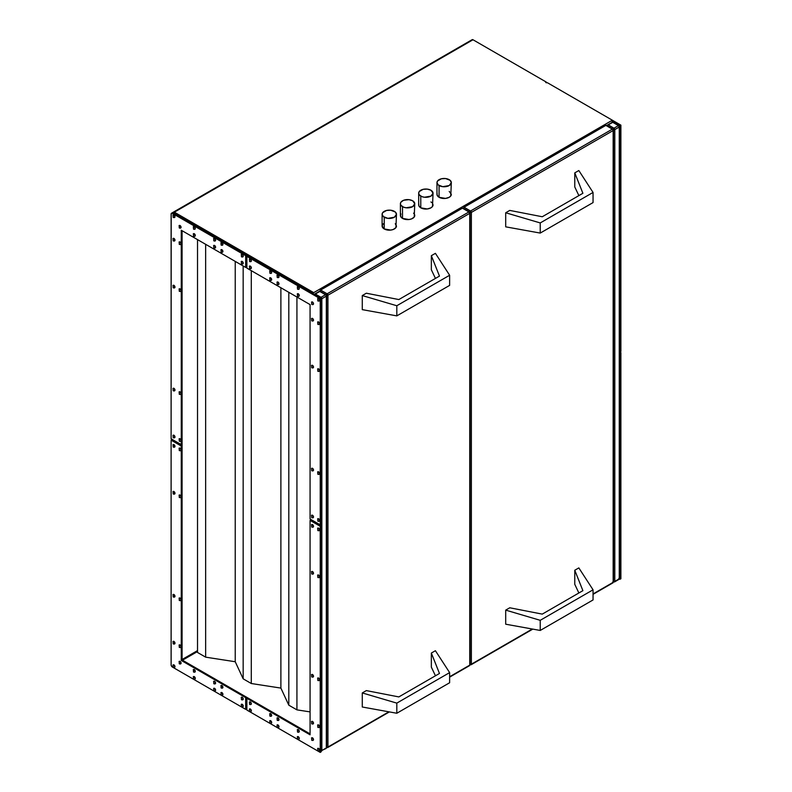 <?xml version="1.0" encoding="UTF-8"?>
<svg xmlns="http://www.w3.org/2000/svg" width="792" height="792" viewBox="0 0 792 792"><rect width="100%" height="100%" fill="white"/><g stroke="black" fill="none" stroke-linecap="round" stroke-linejoin="round"><path stroke-width="1.19" d="M383.328 223.71L382.11 226.017L384.219 228.947L384.219 217.216A7.178 4.148 180 0 1 382.11 214.285A7.178 4.148 180 0 1 386.546 210.454A7.178 4.148 180 0 1 394.376 211.355A7.178 4.148 180 0 1 396.475 214.285A7.178 4.148 180 0 1 392.04 218.117A7.178 4.148 180 0 1 384.219 217.216L384.219 228.947A7.178 4.148 0 0 0 392.04 229.848A7.178 4.148 0 0 0 396.475 226.017L395.267 223.71M400.94 213.87L400.534 216.265L402.504 218.394L402.504 206.662A7.178 4.148 180 0 1 400.396 203.732A7.178 4.148 180 0 1 404.831 199.901A7.178 4.148 180 0 1 412.662 200.792A7.178 4.148 180 0 1 414.76 203.732A7.178 4.148 180 0 1 410.325 207.563A7.178 4.148 180 0 1 402.504 206.662L402.504 218.394A7.178 4.148 0 0 0 410.325 219.285A7.178 4.148 0 0 0 414.76 215.454L414.622 214.652M418.82 204.089L418.82 205.712L420.78 207.831L420.78 196.109A7.178 4.148 180 0 1 418.681 193.169A7.178 4.148 180 0 1 423.116 189.338A7.178 4.148 180 0 1 430.937 190.238A7.178 4.148 180 0 1 433.046 193.169A7.178 4.148 180 0 1 428.611 197A7.178 4.148 180 0 1 420.78 196.109L420.78 207.831A7.178 4.148 0 0 0 428.611 208.732A7.178 4.148 0 0 0 433.046 204.9L432.501 203.316M437.105 193.535L437.105 195.159L439.065 197.277L439.065 185.546A7.178 4.148 180 0 1 436.966 182.615A7.178 4.148 180 0 1 441.401 178.784A7.178 4.148 180 0 1 449.222 179.685A7.178 4.148 180 0 1 451.331 182.615A7.178 4.148 180 0 1 446.896 186.447A7.178 4.148 180 0 1 439.065 185.546L439.065 197.277A7.178 4.148 0 0 0 446.896 198.178A7.178 4.148 0 0 0 451.331 194.347L449.222 191.416M173.755 217.453A1.435 0.832 -120 0 0 174.567 217.453A1.435 0.832 -120 0 0 174.666 216.285A1.435 0.832 -120 0 0 173.755 215.107A0.861 0.495 120 0 0 173.151 216.157L173.151 217.097A0.861 0.495 120 0 0 173.329 217.493A0.861 0.495 -60 0 1 173.151 217.097L173.151 216.157A0.861 0.495 -60 0 1 173.755 215.107A1.435 0.832 60 0 1 174.695 216.374A1.435 0.832 60 0 1 174.478 217.523A1.435 0.832 60 0 1 173.755 217.453M179.853 228.007A1.435 0.832 -120 0 0 180.655 228.007A1.435 0.832 -120 0 0 180.764 226.839A1.435 0.832 -120 0 0 179.853 225.661A0.861 0.495 120 0 0 179.24 226.72L179.24 227.65A0.861 0.495 120 0 0 179.418 228.046A0.861 0.495 -60 0 1 179.24 227.65L179.24 226.72A0.861 0.495 -60 0 1 179.853 225.661A1.435 0.832 60 0 1 180.794 226.928A1.435 0.832 60 0 1 180.566 228.076A1.435 0.832 60 0 1 179.853 228.007M179.853 244.431A1.435 0.832 -120 0 0 180.655 244.431A1.435 0.832 -120 0 0 180.764 243.263A1.435 0.832 -120 0 0 179.853 242.085A0.861 0.495 120 0 0 179.24 243.134L179.24 244.075A0.861 0.495 120 0 0 179.418 244.471A0.861 0.495 -60 0 1 179.24 244.075L179.24 243.134A0.861 0.495 -60 0 1 179.853 242.085A1.435 0.832 60 0 1 180.794 243.352A1.435 0.832 60 0 1 180.566 244.5A1.435 0.832 60 0 1 179.853 244.431M173.755 240.907A1.435 0.832 -120 0 0 174.567 240.916A1.435 0.832 -120 0 0 174.666 239.738A1.435 0.832 -120 0 0 173.755 238.56A0.861 0.495 120 0 0 173.151 239.62L173.151 240.56A0.861 0.495 120 0 0 173.329 240.956A0.861 0.495 -60 0 1 173.151 240.56L173.151 239.62A0.861 0.495 -60 0 1 173.755 238.56A1.435 0.832 60 0 1 174.695 239.827A1.435 0.832 60 0 1 174.478 240.976A1.435 0.832 60 0 1 173.755 240.907M194.07 236.214A1.435 0.832 -120 0 0 194.881 236.224A1.435 0.832 -120 0 0 194.98 235.046A1.435 0.832 -120 0 0 194.07 233.868A0.861 0.495 120 0 0 193.466 234.927L193.466 235.868A0.861 0.495 120 0 0 193.644 236.263A0.861 0.495 -60 0 1 193.466 235.868L193.466 234.927A0.861 0.495 -60 0 1 194.07 233.868A1.435 0.832 60 0 1 195.01 235.135A1.435 0.832 60 0 1 194.792 236.283A1.435 0.832 60 0 1 194.07 236.214M194.07 229.175A1.435 0.832 -120 0 0 194.881 229.185A1.435 0.832 -120 0 0 194.98 228.007A1.435 0.832 -120 0 0 194.07 226.839A0.861 0.495 120 0 0 193.466 227.888L193.466 228.829A0.861 0.495 120 0 0 193.644 229.225A0.861 0.495 -60 0 1 193.466 228.829L193.466 227.888A0.861 0.495 -60 0 1 194.07 226.839A1.435 0.832 60 0 1 195.01 228.096A1.435 0.832 60 0 1 194.792 229.254A1.435 0.832 60 0 1 194.07 229.175M214.385 247.945A1.435 0.832 -120 0 0 215.196 247.945A1.435 0.832 -120 0 0 215.295 246.777A1.435 0.832 -120 0 0 214.385 245.599A0.861 0.495 120 0 0 213.781 246.659L213.781 247.589A0.861 0.495 120 0 0 213.959 247.985A0.861 0.495 -60 0 1 213.781 247.589L213.781 246.659A0.861 0.495 -60 0 1 214.385 245.599A1.435 0.832 60 0 1 215.325 246.866A1.435 0.832 60 0 1 215.107 248.015A1.435 0.832 60 0 1 214.385 247.945M214.385 240.907A1.435 0.832 -120 0 0 215.196 240.916A1.435 0.832 -120 0 0 215.295 239.738A1.435 0.832 -120 0 0 214.385 238.56A0.861 0.495 120 0 0 213.781 239.62L213.781 240.56A0.861 0.495 120 0 0 213.959 240.946A0.861 0.495 -60 0 1 213.781 240.56L213.781 239.62A0.861 0.495 -60 0 1 214.385 238.56A1.435 0.832 60 0 1 215.325 239.827A1.435 0.832 60 0 1 215.107 240.976A1.435 0.832 60 0 1 214.385 240.907M221.701 245.134A1.435 0.832 -120 0 0 222.512 245.134A1.435 0.832 -120 0 0 222.611 243.966A1.435 0.832 -120 0 0 221.701 242.788A0.861 0.495 120 0 0 221.087 243.837L221.087 244.778A0.861 0.495 120 0 0 221.265 245.173A0.861 0.495 -60 0 1 221.087 244.778L221.087 243.837A0.861 0.495 -60 0 1 221.701 242.788A1.435 0.832 60 0 1 222.641 244.055A1.435 0.832 60 0 1 222.413 245.203A1.435 0.832 60 0 1 221.701 245.134M221.701 252.163A1.435 0.832 -120 0 0 222.512 252.173A1.435 0.832 -120 0 0 222.611 250.995A1.435 0.832 -120 0 0 221.701 249.826A0.861 0.495 120 0 0 221.087 250.876L221.087 251.816A0.861 0.495 120 0 0 221.265 252.212A0.861 0.495 -60 0 1 221.087 251.816L221.087 250.876A0.861 0.495 -60 0 1 221.701 249.826A1.435 0.832 60 0 1 222.641 251.084A1.435 0.832 60 0 1 222.413 252.242A1.435 0.832 60 0 1 221.701 252.163M179.853 291.347A1.435 0.832 -120 0 0 180.655 291.347A1.435 0.832 -120 0 0 180.764 290.179A1.435 0.832 -120 0 0 179.853 289.001A0.861 0.495 120 0 0 179.24 290.05L179.24 290.991A0.861 0.495 120 0 0 179.418 291.387A0.861 0.495 -60 0 1 179.24 290.991L179.24 290.05A0.861 0.495 -60 0 1 179.853 289.001A1.435 0.832 60 0 1 180.794 290.258A1.435 0.832 60 0 1 180.566 291.416A1.435 0.832 60 0 1 179.853 291.347M173.755 287.823A1.435 0.832 -120 0 0 174.567 287.833A1.435 0.832 -120 0 0 174.666 286.654A1.435 0.832 -120 0 0 173.755 285.476A0.861 0.495 120 0 0 173.151 286.536L173.151 287.476A0.861 0.495 120 0 0 173.329 287.862A0.861 0.495 -60 0 1 173.151 287.476L173.151 286.536A0.861 0.495 -60 0 1 173.755 285.476A1.435 0.832 60 0 1 174.695 286.744A1.435 0.832 60 0 1 174.478 287.892A1.435 0.832 60 0 1 173.755 287.823M173.755 390.803A1.435 0.832 -120 0 0 174.567 390.803A1.435 0.832 -120 0 0 174.666 389.634A1.435 0.832 -120 0 0 173.755 388.456A0.861 0.495 120 0 0 173.151 389.515L173.151 390.446A0.861 0.495 120 0 0 173.329 390.842A0.861 0.495 -60 0 1 173.151 390.446L173.151 389.515A0.861 0.495 -60 0 1 173.755 388.456A1.435 0.832 60 0 1 174.695 389.723A1.435 0.832 60 0 1 174.478 390.872A1.435 0.832 60 0 1 173.755 390.803M179.853 394.317A1.435 0.832 -120 0 0 180.655 394.327A1.435 0.832 -120 0 0 180.764 393.149A1.435 0.832 -120 0 0 179.853 391.971A0.861 0.495 120 0 0 179.24 393.03L179.24 393.97A0.861 0.495 120 0 0 179.418 394.367A0.861 0.495 -60 0 1 179.24 393.97L179.24 393.03A0.861 0.495 -60 0 1 179.853 391.971A1.435 0.832 60 0 1 180.794 393.238A1.435 0.832 60 0 1 180.566 394.396A1.435 0.832 60 0 1 179.853 394.317M179.853 441.233A1.435 0.832 -120 0 0 180.655 441.243A1.435 0.832 -120 0 0 180.764 440.065A1.435 0.832 -120 0 0 179.853 438.887A0.861 0.495 120 0 0 179.24 439.946L179.24 440.887A0.861 0.495 120 0 0 179.418 441.283A0.861 0.495 -60 0 1 179.24 440.887L179.24 439.946A0.861 0.495 -60 0 1 179.853 438.887A1.435 0.832 60 0 1 180.794 440.154A1.435 0.832 60 0 1 180.566 441.312A1.435 0.832 60 0 1 179.853 441.233M173.755 437.719A1.435 0.832 -120 0 0 174.567 437.719A1.435 0.832 -120 0 0 174.666 436.55A1.435 0.832 -120 0 0 173.755 435.372A0.861 0.495 120 0 0 173.151 436.432L173.151 437.362A0.861 0.495 120 0 0 173.329 437.758A0.861 0.495 -60 0 1 173.151 437.362L173.151 436.432A0.861 0.495 -60 0 1 173.755 435.372A1.435 0.832 60 0 1 174.695 436.639A1.435 0.832 60 0 1 174.478 437.788A1.435 0.832 60 0 1 173.755 437.719M242.015 256.856A1.435 0.832 -120 0 0 242.817 256.865A1.435 0.832 -120 0 0 242.926 255.687A1.435 0.832 -120 0 0 242.015 254.509A0.861 0.495 120 0 0 241.402 255.568L241.402 256.509A0.861 0.495 120 0 0 241.58 256.905A0.861 0.495 -60 0 1 241.402 256.509L241.402 255.568A0.861 0.495 -60 0 1 242.015 254.509A1.435 0.832 60 0 1 242.956 255.776A1.435 0.832 60 0 1 242.728 256.935A1.435 0.832 60 0 1 242.015 256.856M242.015 263.894A1.435 0.832 -120 0 0 242.817 263.904A1.435 0.832 -120 0 0 242.926 262.726A1.435 0.832 -120 0 0 242.015 261.548A0.861 0.495 120 0 0 241.402 262.607L241.402 263.548A0.861 0.495 120 0 0 241.58 263.944A0.861 0.495 -60 0 1 241.402 263.548L241.402 262.607A0.861 0.495 -60 0 1 242.015 261.548A1.435 0.832 60 0 1 242.956 262.815A1.435 0.832 60 0 1 242.728 263.964A1.435 0.832 60 0 1 242.015 263.894M173.755 667.369A1.435 0.832 -120 0 0 174.567 667.369A1.435 0.832 -120 0 0 174.666 666.201A1.435 0.832 -120 0 0 173.755 665.023A0.861 0.495 120 0 0 173.151 666.082L173.151 667.013A0.861 0.495 120 0 0 173.329 667.409A0.861 0.495 -60 0 1 173.151 667.013L173.151 666.082A0.861 0.495 -60 0 1 173.755 665.023A1.435 0.832 60 0 1 174.695 666.29A1.435 0.832 60 0 1 174.478 667.438A1.435 0.832 60 0 1 173.755 667.369M179.853 663.844A1.435 0.832 -120 0 0 180.655 663.854A1.435 0.832 -120 0 0 180.764 662.676A1.435 0.832 -120 0 0 179.853 661.498A0.861 0.495 120 0 0 179.24 662.558L179.24 663.498A0.861 0.495 120 0 0 179.418 663.894A0.861 0.495 -60 0 1 179.24 663.498L179.24 662.558A0.861 0.495 -60 0 1 179.853 661.498A1.435 0.832 60 0 1 180.794 662.765A1.435 0.832 60 0 1 180.566 663.924A1.435 0.832 60 0 1 179.853 663.844M179.853 647.43A1.435 0.832 -120 0 0 180.655 647.43A1.435 0.832 -120 0 0 180.764 646.262A1.435 0.832 -120 0 0 179.853 645.084A0.861 0.495 120 0 0 179.24 646.133L179.24 647.074A0.861 0.495 120 0 0 179.418 647.47A0.861 0.495 -60 0 1 179.24 647.074L179.24 646.133A0.861 0.495 -60 0 1 179.853 645.084A1.435 0.832 60 0 1 180.794 646.351A1.435 0.832 60 0 1 180.566 647.5A1.435 0.832 60 0 1 179.853 647.43M173.755 643.906A1.435 0.832 -120 0 0 174.567 643.916A1.435 0.832 -120 0 0 174.666 642.738A1.435 0.832 -120 0 0 173.755 641.56A0.861 0.495 120 0 0 173.151 642.619L173.151 643.559A0.861 0.495 120 0 0 173.329 643.955A0.861 0.495 -60 0 1 173.151 643.559L173.151 642.619A0.861 0.495 -60 0 1 173.755 641.56A1.435 0.832 60 0 1 174.695 642.827A1.435 0.832 60 0 1 174.478 643.985A1.435 0.832 60 0 1 173.755 643.906M194.07 672.062A1.435 0.832 -120 0 0 194.881 672.062A1.435 0.832 -120 0 0 194.98 670.893A1.435 0.832 -120 0 0 194.07 669.715A0.861 0.495 120 0 0 193.466 670.765L193.466 671.705A0.861 0.495 120 0 0 193.644 672.101A0.861 0.495 -60 0 1 193.466 671.705L193.466 670.765A0.861 0.495 -60 0 1 194.07 669.715A1.435 0.832 60 0 1 195.01 670.982A1.435 0.832 60 0 1 194.792 672.131A1.435 0.832 60 0 1 194.07 672.062M194.07 679.1A1.435 0.832 -120 0 0 194.881 679.1A1.435 0.832 -120 0 0 194.98 677.932A1.435 0.832 -120 0 0 194.07 676.754A0.861 0.495 120 0 0 193.466 677.803L193.466 678.744A0.861 0.495 120 0 0 193.644 679.14A0.861 0.495 -60 0 1 193.466 678.744L193.466 677.803A0.861 0.495 -60 0 1 194.07 676.754A1.435 0.832 60 0 1 195.01 678.011A1.435 0.832 60 0 1 194.792 679.17A1.435 0.832 60 0 1 194.07 679.1M214.385 683.783A1.435 0.832 -120 0 0 215.196 683.793A1.435 0.832 -120 0 0 215.295 682.615A1.435 0.832 -120 0 0 214.385 681.437A0.861 0.495 120 0 0 213.781 682.496L213.781 683.437A0.861 0.495 120 0 0 213.959 683.833A0.861 0.495 -60 0 1 213.781 683.437L213.781 682.496A0.861 0.495 -60 0 1 214.385 681.437A1.435 0.832 60 0 1 215.325 682.704A1.435 0.832 60 0 1 215.107 683.862A1.435 0.832 60 0 1 214.385 683.783M214.385 690.822A1.435 0.832 -120 0 0 215.196 690.832A1.435 0.832 -120 0 0 215.295 689.654A1.435 0.832 -120 0 0 214.385 688.476A0.861 0.495 120 0 0 213.781 689.535L213.781 690.476A0.861 0.495 120 0 0 213.959 690.871A0.861 0.495 -60 0 1 213.781 690.476L213.781 689.535A0.861 0.495 -60 0 1 214.385 688.476A1.435 0.832 60 0 1 215.325 689.743A1.435 0.832 60 0 1 215.107 690.891A1.435 0.832 60 0 1 214.385 690.822M221.701 695.049A1.435 0.832 -120 0 0 222.512 695.049A1.435 0.832 -120 0 0 222.611 693.881A1.435 0.832 -120 0 0 221.701 692.703A0.861 0.495 120 0 0 221.087 693.752L221.087 694.693A0.861 0.495 120 0 0 221.265 695.089A0.861 0.495 -60 0 1 221.087 694.693L221.087 693.752A0.861 0.495 -60 0 1 221.701 692.703A1.435 0.832 60 0 1 222.641 693.97A1.435 0.832 60 0 1 222.413 695.119A1.435 0.832 60 0 1 221.701 695.049M221.701 688.01A1.435 0.832 -120 0 0 222.512 688.01A1.435 0.832 -120 0 0 222.611 686.842A1.435 0.832 -120 0 0 221.701 685.664A0.861 0.495 120 0 0 221.087 686.723L221.087 687.654A0.861 0.495 120 0 0 221.265 688.05A0.861 0.495 -60 0 1 221.087 687.654L221.087 686.723A0.861 0.495 -60 0 1 221.701 685.664A1.435 0.832 60 0 1 222.641 686.931A1.435 0.832 60 0 1 222.413 688.08A1.435 0.832 60 0 1 221.701 688.01M179.853 600.514A1.435 0.832 -120 0 0 180.655 600.514A1.435 0.832 -120 0 0 180.764 599.346A1.435 0.832 -120 0 0 179.853 598.168A0.861 0.495 120 0 0 179.24 599.227L179.24 600.158A0.861 0.495 120 0 0 179.418 600.554A0.861 0.495 -60 0 1 179.24 600.158L179.24 599.227A0.861 0.495 -60 0 1 179.853 598.168A1.435 0.832 60 0 1 180.794 599.435A1.435 0.832 60 0 1 180.566 600.583A1.435 0.832 60 0 1 179.853 600.514M173.755 596.99A1.435 0.832 -120 0 0 174.567 597A1.435 0.832 -120 0 0 174.666 595.822A1.435 0.832 -120 0 0 173.755 594.653A0.861 0.495 120 0 0 173.151 595.703L173.151 596.643A0.861 0.495 120 0 0 173.329 597.039A0.861 0.495 -60 0 1 173.151 596.643L173.151 595.703A0.861 0.495 -60 0 1 173.755 594.653A1.435 0.832 60 0 1 174.695 595.911A1.435 0.832 60 0 1 174.478 597.069A1.435 0.832 60 0 1 173.755 596.99M173.755 494.02A1.435 0.832 -120 0 0 174.567 494.02A1.435 0.832 -120 0 0 174.666 492.852A1.435 0.832 -120 0 0 173.755 491.674A0.861 0.495 120 0 0 173.151 492.723L173.151 493.663A0.861 0.495 120 0 0 173.329 494.06A0.861 0.495 -60 0 1 173.151 493.663L173.151 492.723A0.861 0.495 -60 0 1 173.755 491.674A1.435 0.832 60 0 1 174.695 492.941A1.435 0.832 60 0 1 174.478 494.089A1.435 0.832 60 0 1 173.755 494.02M179.853 497.534A1.435 0.832 -120 0 0 180.655 497.534A1.435 0.832 -120 0 0 180.764 496.366A1.435 0.832 -120 0 0 179.853 495.188A0.861 0.495 120 0 0 179.24 496.247L179.24 497.178A0.861 0.495 120 0 0 179.418 497.574A0.861 0.495 -60 0 1 179.24 497.178L179.24 496.247A0.861 0.495 -60 0 1 179.853 495.188A1.435 0.832 60 0 1 180.794 496.455A1.435 0.832 60 0 1 180.566 497.604A1.435 0.832 60 0 1 179.853 497.534M179.853 450.618A1.435 0.832 -120 0 0 180.655 450.628A1.435 0.832 -120 0 0 180.764 449.45A1.435 0.832 -120 0 0 179.853 448.272A0.861 0.495 120 0 0 179.24 449.331L179.24 450.272A0.861 0.495 120 0 0 179.418 450.658A0.861 0.495 -60 0 1 179.24 450.272L179.24 449.331A0.861 0.495 -60 0 1 179.853 448.272A1.435 0.832 60 0 1 180.794 449.539A1.435 0.832 60 0 1 180.566 450.688A1.435 0.832 60 0 1 179.853 450.618M173.755 447.104A1.435 0.832 -120 0 0 174.567 447.104A1.435 0.832 -120 0 0 174.666 445.936A1.435 0.832 -120 0 0 173.755 444.757A0.861 0.495 120 0 0 173.151 445.807L173.151 446.747A0.861 0.495 120 0 0 173.329 447.143A0.861 0.495 -60 0 1 173.151 446.747L173.151 445.807A0.861 0.495 -60 0 1 173.755 444.757A1.435 0.832 60 0 1 174.695 446.025A1.435 0.832 60 0 1 174.478 447.173A1.435 0.832 60 0 1 173.755 447.104M242.015 706.771A1.435 0.832 -120 0 0 242.817 706.781A1.435 0.832 -120 0 0 242.926 705.603A1.435 0.832 -120 0 0 242.015 704.434A0.861 0.495 120 0 0 241.402 705.484L241.402 706.424A0.861 0.495 120 0 0 241.58 706.82A0.861 0.495 -60 0 1 241.402 706.424L241.402 705.484A0.861 0.495 -60 0 1 242.015 704.434A1.435 0.832 60 0 1 242.956 705.692A1.435 0.832 60 0 1 242.728 706.85A1.435 0.832 60 0 1 242.015 706.771M242.015 699.742A1.435 0.832 -120 0 0 242.817 699.742A1.435 0.832 -120 0 0 242.926 698.574A1.435 0.832 -120 0 0 242.015 697.396A0.861 0.495 120 0 0 241.402 698.445L241.402 699.386A0.861 0.495 120 0 0 241.58 699.782A0.861 0.495 -60 0 1 241.402 699.386L241.402 698.445A0.861 0.495 -60 0 1 242.015 697.396A1.435 0.832 60 0 1 242.956 698.663A1.435 0.832 60 0 1 242.728 699.811A1.435 0.832 60 0 1 242.015 699.742M180.051 448.153L180.992 449.42L180.774 450.569A1.435 0.832 -120 0 0 180.992 449.42A1.435 0.832 -120 0 0 180.051 448.153A1.435 0.832 -120 0 0 179.339 448.084L180.051 448.153M180.665 450.618A1.435 0.832 -120 0 0 180.774 450.569L179.418 450.658L179.131 448.203A1.435 0.832 60 0 1 179.853 448.272A1.435 0.832 -120 0 0 179.041 448.272M180.051 495.069L180.992 496.337L180.774 497.485A1.435 0.832 -120 0 0 180.992 496.337A1.435 0.832 -120 0 0 180.051 495.069A1.435 0.832 -120 0 0 179.339 495L180.051 495.069M180.051 598.049L180.992 599.316L180.774 600.465A1.435 0.832 -120 0 0 180.992 599.316A1.435 0.832 -120 0 0 180.051 598.049A1.435 0.832 -120 0 0 179.339 597.98L180.051 598.049M180.665 600.514A1.435 0.832 -120 0 0 180.774 600.465L179.418 600.554L179.131 598.099A1.435 0.832 60 0 1 179.853 598.168A1.435 0.832 -120 0 0 179.041 598.168M173.963 491.555L174.893 492.822L174.676 493.97A1.435 0.832 -120 0 0 174.893 492.822A1.435 0.832 -120 0 0 173.963 491.555A1.435 0.832 -120 0 0 173.24 491.486L173.963 491.555M173.963 444.639L174.893 445.906L174.676 447.054A1.435 0.832 -120 0 0 174.893 445.906A1.435 0.832 -120 0 0 173.963 444.639A1.435 0.832 -120 0 0 173.24 444.569L173.963 444.639M174.567 447.104A1.435 0.832 -120 0 0 174.676 447.054L173.329 447.143L173.042 444.688A1.435 0.832 60 0 1 173.755 444.757A1.435 0.832 -120 0 0 172.953 444.748M173.963 594.535L174.893 595.802L174.676 596.95A1.435 0.832 -120 0 0 174.893 595.802A1.435 0.832 -120 0 0 173.963 594.535A1.435 0.832 -120 0 0 173.24 594.465L173.963 594.535M242.213 704.316L243.154 705.583L242.936 706.731A1.435 0.832 -120 0 0 243.154 705.583A1.435 0.832 -120 0 0 242.213 704.316A1.435 0.832 -120 0 0 241.501 704.236L242.213 704.316M242.827 706.771A1.435 0.832 -120 0 0 242.936 706.731L241.58 706.82L241.293 704.355A1.435 0.832 60 0 1 242.015 704.434A1.435 0.832 -120 0 0 241.204 704.425M221.899 692.584L222.839 693.851L222.621 695A1.435 0.832 -120 0 0 222.839 693.851A1.435 0.832 -120 0 0 221.899 692.584A1.435 0.832 -120 0 0 221.186 692.515L221.899 692.584M222.512 695.049A1.435 0.832 -120 0 0 222.621 695L221.265 695.089L220.978 692.634A1.435 0.832 60 0 1 221.701 692.703A1.435 0.832 -120 0 0 220.889 692.693M214.592 688.357L215.523 689.624L215.305 690.782A1.435 0.832 -120 0 0 215.523 689.624A1.435 0.832 -120 0 0 214.592 688.357A1.435 0.832 -120 0 0 213.87 688.288L214.592 688.357M215.196 690.822A1.435 0.832 -120 0 0 215.305 690.782L213.959 690.871L213.672 688.406A1.435 0.832 60 0 1 214.385 688.476A1.435 0.832 -120 0 0 213.583 688.476M242.213 697.277L243.154 698.544L242.936 699.692A1.435 0.832 -120 0 0 243.154 698.544A1.435 0.832 -120 0 0 242.213 697.277A1.435 0.832 -120 0 0 241.501 697.207L242.213 697.277M242.827 699.742A1.435 0.832 -120 0 0 242.936 699.692L241.58 699.782L241.293 697.326A1.435 0.832 60 0 1 242.015 697.396A1.435 0.832 -120 0 0 241.204 697.386M221.899 685.545L222.839 686.812L222.621 687.961A1.435 0.832 -120 0 0 222.839 686.812A1.435 0.832 -120 0 0 221.899 685.545A1.435 0.832 -120 0 0 221.186 685.476L221.899 685.545M222.512 688.01A1.435 0.832 -120 0 0 222.621 687.961L221.265 688.05L220.978 685.595A1.435 0.832 60 0 1 221.701 685.664A1.435 0.832 -120 0 0 220.889 685.664M214.592 681.328L215.523 682.595L215.305 683.743A1.435 0.832 -120 0 0 215.523 682.595A1.435 0.832 -120 0 0 214.592 681.328A1.435 0.832 -120 0 0 213.87 681.249L214.592 681.328M215.196 683.783A1.435 0.832 -120 0 0 215.305 683.743L213.959 683.833L213.672 681.367A1.435 0.832 60 0 1 214.385 681.437A1.435 0.832 -120 0 0 213.583 681.437M180.051 661.389L180.992 662.647L180.774 663.805A1.435 0.832 -120 0 0 180.992 662.657A1.435 0.832 -120 0 0 180.051 661.389A1.435 0.832 -120 0 0 179.339 661.31L180.051 661.389M180.665 663.844A1.435 0.832 -120 0 0 180.774 663.805L179.418 663.894L179.131 661.429A1.435 0.832 60 0 1 179.853 661.498A1.435 0.832 -120 0 0 179.041 661.498M180.051 644.965L180.992 646.232L180.774 647.381A1.435 0.832 -120 0 0 180.992 646.232A1.435 0.832 -120 0 0 180.051 644.965A1.435 0.832 -120 0 0 179.339 644.896L180.051 644.965M180.665 647.43A1.435 0.832 -120 0 0 180.774 647.381L179.418 647.47L179.131 645.015A1.435 0.832 60 0 1 179.853 645.084A1.435 0.832 -120 0 0 179.041 645.074M194.278 676.635L195.208 677.903L194.99 679.051A1.435 0.832 -120 0 0 195.208 677.903A1.435 0.832 -120 0 0 194.278 676.635A1.435 0.832 -120 0 0 193.555 676.566L194.278 676.635M194.881 679.1A1.435 0.832 -120 0 0 194.99 679.051L193.644 679.14L193.357 676.675A1.435 0.832 60 0 1 194.07 676.754A1.435 0.832 -120 0 0 193.268 676.744M194.278 669.596L195.208 670.864L194.99 672.012A1.435 0.832 -120 0 0 195.208 670.864A1.435 0.832 -120 0 0 194.278 669.596A1.435 0.832 -120 0 0 193.555 669.527L194.278 669.596M194.881 672.062A1.435 0.832 -120 0 0 194.99 672.012L193.644 672.101L193.357 669.646A1.435 0.832 60 0 1 194.07 669.715A1.435 0.832 -120 0 0 193.268 669.705M173.963 664.904L174.893 666.171L174.676 667.319A1.435 0.832 -120 0 0 174.893 666.171A1.435 0.832 -120 0 0 173.963 664.904A1.435 0.832 -120 0 0 173.24 664.834L173.963 664.904M174.567 667.369A1.435 0.832 -120 0 0 174.676 667.319L173.329 667.409L173.042 664.953A1.435 0.832 60 0 1 173.755 665.023A1.435 0.832 -120 0 0 172.953 665.013M173.963 641.451L174.893 642.708L174.676 643.866A1.435 0.832 -120 0 0 174.893 642.708A1.435 0.832 -120 0 0 173.963 641.451A1.435 0.832 -120 0 0 173.24 641.371L173.963 641.451M174.567 643.906A1.435 0.832 -120 0 0 174.676 643.866L173.329 643.955L173.042 641.49A1.435 0.832 60 0 1 173.755 641.56A1.435 0.832 -120 0 0 172.953 641.56M180.051 438.778L180.992 440.035L180.774 441.193A1.435 0.832 -120 0 0 180.992 440.035A1.435 0.832 -120 0 0 180.051 438.778A1.435 0.832 -120 0 0 179.339 438.699L180.051 438.778M180.051 391.862L180.992 393.119L180.774 394.277A1.435 0.832 -120 0 0 180.992 393.119A1.435 0.832 -120 0 0 180.051 391.862A1.435 0.832 -120 0 0 179.339 391.783L180.051 391.862M180.665 394.317A1.435 0.832 -120 0 0 180.774 394.277L179.418 394.367L179.131 391.901A1.435 0.832 60 0 1 179.853 391.971A1.435 0.832 -120 0 0 179.041 391.971M180.051 288.882L180.992 290.149L180.774 291.298A1.435 0.832 -120 0 0 180.992 290.149A1.435 0.832 -120 0 0 180.051 288.882A1.435 0.832 -120 0 0 179.339 288.813L180.051 288.882M180.665 291.347A1.435 0.832 -120 0 0 180.774 291.298L179.418 291.387L179.131 288.922A1.435 0.832 60 0 1 179.853 289.001A1.435 0.832 -120 0 0 179.041 288.991M173.963 388.337L174.893 389.605L174.676 390.753A1.435 0.832 -120 0 0 174.893 389.605A1.435 0.832 -120 0 0 173.963 388.337A1.435 0.832 -120 0 0 173.24 388.268L173.963 388.337M174.567 390.803A1.435 0.832 -120 0 0 174.676 390.753L173.329 390.842L173.042 388.387A1.435 0.832 60 0 1 173.755 388.456A1.435 0.832 -120 0 0 172.953 388.456M173.963 435.253L174.893 436.521L174.676 437.669A1.435 0.832 -120 0 0 174.893 436.521A1.435 0.832 -120 0 0 173.963 435.253A1.435 0.832 -120 0 0 173.24 435.184L173.963 435.253M173.963 285.358L174.893 286.625L174.676 287.773A1.435 0.832 -120 0 0 174.893 286.625A1.435 0.832 -120 0 0 173.963 285.358A1.435 0.832 -120 0 0 173.24 285.288L173.963 285.358M174.567 287.823A1.435 0.832 -120 0 0 174.676 287.773L173.329 287.862L173.042 285.407A1.435 0.832 60 0 1 173.755 285.476A1.435 0.832 -120 0 0 172.953 285.476M242.213 254.4L243.154 255.658L242.936 256.816A1.435 0.832 -120 0 0 243.154 255.658A1.435 0.832 -120 0 0 242.213 254.4A1.435 0.832 -120 0 0 241.501 254.321L242.213 254.4M242.827 256.856A1.435 0.832 -120 0 0 242.936 256.816L241.58 256.905L241.293 254.44A1.435 0.832 60 0 1 242.015 254.509A1.435 0.832 -120 0 0 241.204 254.509M221.899 242.669L222.839 243.936L222.621 245.084A1.435 0.832 -120 0 0 222.839 243.936A1.435 0.832 -120 0 0 221.899 242.669A1.435 0.832 -120 0 0 221.186 242.6L221.899 242.669M222.512 245.134A1.435 0.832 -120 0 0 222.621 245.084L221.265 245.173L220.978 242.718A1.435 0.832 60 0 1 221.701 242.788A1.435 0.832 -120 0 0 220.889 242.778M214.592 238.441L215.523 239.709L215.305 240.857A1.435 0.832 -120 0 0 215.523 239.709A1.435 0.832 -120 0 0 214.592 238.441A1.435 0.832 -120 0 0 213.87 238.372L214.592 238.441M215.196 240.907A1.435 0.832 -120 0 0 215.305 240.857L213.959 240.946L213.672 238.491A1.435 0.832 60 0 1 214.385 238.56A1.435 0.832 -120 0 0 213.583 238.56M242.213 261.429L243.154 262.697L242.936 263.855A1.435 0.832 -120 0 0 243.154 262.697A1.435 0.832 -120 0 0 242.213 261.429A1.435 0.832 -120 0 0 241.501 261.36L242.213 261.429M242.827 263.894A1.435 0.832 -120 0 0 242.936 263.855L241.58 263.944L241.293 261.479A1.435 0.832 60 0 1 242.015 261.548A1.435 0.832 -120 0 0 241.204 261.548M221.899 249.708L222.839 250.975L222.621 252.123A1.435 0.832 -120 0 0 222.839 250.975A1.435 0.832 -120 0 0 221.899 249.708A1.435 0.832 -120 0 0 221.186 249.638L221.899 249.708M222.512 252.163A1.435 0.832 -120 0 0 222.621 252.123L221.265 252.212L220.978 249.747A1.435 0.832 60 0 1 221.701 249.826A1.435 0.832 -120 0 0 220.889 249.817M214.592 245.48L215.523 246.748L215.305 247.896A1.435 0.832 -120 0 0 215.523 246.748A1.435 0.832 -120 0 0 214.592 245.48A1.435 0.832 -120 0 0 213.87 245.411L214.592 245.48M215.196 247.945A1.435 0.832 -120 0 0 215.305 247.896L213.959 247.985L213.672 245.53A1.435 0.832 60 0 1 214.385 245.599A1.435 0.832 -120 0 0 213.583 245.599M180.051 225.542L180.992 226.809L180.774 227.957A1.435 0.832 -120 0 0 180.992 226.809A1.435 0.832 -120 0 0 180.051 225.542A1.435 0.832 -120 0 0 179.339 225.472L180.051 225.542M180.665 228.007A1.435 0.832 -120 0 0 180.774 227.957L179.418 228.046L179.131 225.591A1.435 0.832 60 0 1 179.853 225.661A1.435 0.832 -120 0 0 179.041 225.661M180.051 241.966L180.992 243.233L180.774 244.381A1.435 0.832 -120 0 0 180.992 243.233A1.435 0.832 -120 0 0 180.051 241.966A1.435 0.832 -120 0 0 179.339 241.897L180.051 241.966M180.665 244.431A1.435 0.832 -120 0 0 180.774 244.381L179.418 244.471L179.131 242.005A1.435 0.832 60 0 1 179.853 242.085A1.435 0.832 -120 0 0 179.041 242.075M194.278 226.72L195.208 227.987L194.99 229.135A1.435 0.832 -120 0 0 195.208 227.987A1.435 0.832 -120 0 0 194.278 226.72A1.435 0.832 -120 0 0 193.555 226.641L194.278 226.72M194.881 229.175A1.435 0.832 -120 0 0 194.99 229.135L193.644 229.225L193.357 226.76A1.435 0.832 60 0 1 194.07 226.839A1.435 0.832 -120 0 0 193.268 226.829M194.278 233.749L195.208 235.016L194.99 236.174A1.435 0.832 -120 0 0 195.208 235.016A1.435 0.832 -120 0 0 194.278 233.749A1.435 0.832 -120 0 0 193.555 233.68L194.278 233.749M194.881 236.214A1.435 0.832 -120 0 0 194.99 236.174L193.644 236.263L193.357 233.798A1.435 0.832 60 0 1 194.07 233.868A1.435 0.832 -120 0 0 193.268 233.868M173.963 214.988L174.893 216.256L174.676 217.404A1.435 0.832 -120 0 0 174.893 216.256A1.435 0.832 -120 0 0 173.963 214.988A1.435 0.832 -120 0 0 173.24 214.919L173.963 214.988M174.567 217.453A1.435 0.832 -120 0 0 174.676 217.404L173.329 217.493L173.042 215.038A1.435 0.832 60 0 1 173.755 215.107A1.435 0.832 -120 0 0 172.953 215.097M173.963 238.441L174.893 239.709L174.676 240.867A1.435 0.832 -120 0 0 174.893 239.709A1.435 0.832 -120 0 0 173.963 238.441A1.435 0.832 -120 0 0 173.24 238.372L173.963 238.441M174.567 240.907A1.435 0.832 -120 0 0 174.676 240.867L173.329 240.956L173.042 238.491A1.435 0.832 60 0 1 173.755 238.56A1.435 0.832 -120 0 0 172.953 238.56M318.394 750.875A1.435 0.832 -120 0 0 319.206 750.875A1.435 0.832 -120 0 0 319.305 749.707A1.435 0.832 -120 0 0 318.394 748.529A0.861 0.495 120 0 0 317.79 749.588L317.79 750.519A0.861 0.495 120 0 0 317.968 750.915A0.861 0.495 -60 0 1 317.79 750.519L317.79 749.588A0.861 0.495 -60 0 1 318.394 748.529A1.435 0.832 60 0 1 319.334 749.796A1.435 0.832 60 0 1 319.117 750.945A1.435 0.832 60 0 1 318.394 750.875M312.305 740.322A1.435 0.832 -120 0 0 313.107 740.322A1.435 0.832 -120 0 0 313.216 739.154A1.435 0.832 -120 0 0 312.305 737.976A0.861 0.495 120 0 0 311.692 739.025L311.692 739.966A0.861 0.495 120 0 0 311.87 740.362A0.861 0.495 -60 0 1 311.692 739.966L311.692 739.025A0.861 0.495 -60 0 1 312.305 737.976A1.435 0.832 60 0 1 313.246 739.243A1.435 0.832 60 0 1 313.018 740.391A1.435 0.832 60 0 1 312.305 740.322M312.305 723.898A1.435 0.832 -120 0 0 313.107 723.908A1.435 0.832 -120 0 0 313.216 722.73A1.435 0.832 -120 0 0 312.305 721.552A0.861 0.495 120 0 0 311.692 722.611L311.692 723.551A0.861 0.495 120 0 0 311.87 723.938A0.861 0.495 -60 0 1 311.692 723.551L311.692 722.611A0.861 0.495 -60 0 1 312.305 721.552A1.435 0.832 60 0 1 313.246 722.819A1.435 0.832 60 0 1 313.018 723.967A1.435 0.832 60 0 1 312.305 723.898M318.394 727.422A1.435 0.832 -120 0 0 319.206 727.422A1.435 0.832 -120 0 0 319.305 726.254A1.435 0.832 -120 0 0 318.394 725.076A0.861 0.495 120 0 0 317.79 726.125L317.79 727.066A0.861 0.495 120 0 0 317.968 727.462A0.861 0.495 -60 0 1 317.79 727.066L317.79 726.125A0.861 0.495 -60 0 1 318.394 725.076A1.435 0.832 60 0 1 319.334 726.333A1.435 0.832 60 0 1 319.117 727.492A1.435 0.832 60 0 1 318.394 727.422M298.079 732.105A1.435 0.832 -120 0 0 298.891 732.115A1.435 0.832 -120 0 0 298.99 730.937A1.435 0.832 -120 0 0 298.079 729.759A0.861 0.495 120 0 0 297.475 730.818L297.475 731.759A0.861 0.495 120 0 0 297.653 732.154A0.861 0.495 -60 0 1 297.475 731.759L297.475 730.818A0.861 0.495 -60 0 1 298.079 729.759A1.435 0.832 60 0 1 299.02 731.026A1.435 0.832 60 0 1 298.802 732.184A1.435 0.832 60 0 1 298.079 732.105M298.079 739.144A1.435 0.832 -120 0 0 298.891 739.154A1.435 0.832 -120 0 0 298.99 737.976A1.435 0.832 -120 0 0 298.079 736.798A0.861 0.495 120 0 0 297.475 737.857L297.475 738.797A0.861 0.495 120 0 0 297.653 739.193A0.861 0.495 -60 0 1 297.475 738.797L297.475 737.857A0.861 0.495 -60 0 1 298.079 736.798A1.435 0.832 60 0 1 299.02 738.065A1.435 0.832 60 0 1 298.802 739.213A1.435 0.832 60 0 1 298.079 739.144M277.764 720.383A1.435 0.832 -120 0 0 278.576 720.383A1.435 0.832 -120 0 0 278.675 719.215A1.435 0.832 -120 0 0 277.764 718.037A0.861 0.495 120 0 0 277.16 719.087L277.16 720.027A0.861 0.495 120 0 0 277.339 720.423A0.861 0.495 -60 0 1 277.16 720.027L277.16 719.087A0.861 0.495 -60 0 1 277.764 718.037A1.435 0.832 60 0 1 278.705 719.304A1.435 0.832 60 0 1 278.487 720.453A1.435 0.832 60 0 1 277.764 720.383M277.764 727.422A1.435 0.832 -120 0 0 278.576 727.422A1.435 0.832 -120 0 0 278.675 726.254A1.435 0.832 -120 0 0 277.764 725.076A0.861 0.495 120 0 0 277.16 726.125L277.16 727.066A0.861 0.495 120 0 0 277.339 727.462A0.861 0.495 -60 0 1 277.16 727.066L277.16 726.125A0.861 0.495 -60 0 1 277.764 725.076A1.435 0.832 60 0 1 278.705 726.333A1.435 0.832 60 0 1 278.487 727.492A1.435 0.832 60 0 1 277.764 727.422M270.458 723.195A1.435 0.832 -120 0 0 271.26 723.195A1.435 0.832 -120 0 0 271.369 722.027A1.435 0.832 -120 0 0 270.458 720.849A0.861 0.495 120 0 0 269.844 721.908L269.844 722.848A0.861 0.495 120 0 0 270.022 723.235A0.861 0.495 -60 0 1 269.844 722.848L269.844 721.908A0.861 0.495 -60 0 1 270.458 720.849A1.435 0.832 60 0 1 271.389 722.116A1.435 0.832 60 0 1 271.171 723.264A1.435 0.832 60 0 1 270.458 723.195M270.458 716.156A1.435 0.832 -120 0 0 271.26 716.166A1.435 0.832 -120 0 0 271.369 714.988A1.435 0.832 -120 0 0 270.458 713.81A0.861 0.495 120 0 0 269.844 714.869L269.844 715.81A0.861 0.495 120 0 0 270.022 716.206A0.861 0.495 -60 0 1 269.844 715.81L269.844 714.869A0.861 0.495 -60 0 1 270.458 713.81A1.435 0.832 60 0 1 271.389 715.077A1.435 0.832 60 0 1 271.171 716.225A1.435 0.832 60 0 1 270.458 716.156M312.305 676.982A1.435 0.832 -120 0 0 313.107 676.992A1.435 0.832 -120 0 0 313.216 675.814A1.435 0.832 -120 0 0 312.305 674.636A0.861 0.495 120 0 0 311.692 675.695L311.692 676.635A0.861 0.495 120 0 0 311.87 677.031A0.861 0.495 -60 0 1 311.692 676.635L311.692 675.695A0.861 0.495 -60 0 1 312.305 674.636A1.435 0.832 60 0 1 313.246 675.903A1.435 0.832 60 0 1 313.018 677.051A1.435 0.832 60 0 1 312.305 676.982M318.394 680.506A1.435 0.832 -120 0 0 319.206 680.506A1.435 0.832 -120 0 0 319.305 679.338A1.435 0.832 -120 0 0 318.394 678.16A0.861 0.495 120 0 0 317.79 679.209L317.79 680.15A0.861 0.495 120 0 0 317.968 680.546A0.861 0.495 -60 0 1 317.79 680.15L317.79 679.209A0.861 0.495 -60 0 1 318.394 678.16A1.435 0.832 60 0 1 319.334 679.427A1.435 0.832 60 0 1 319.117 680.576A1.435 0.832 60 0 1 318.394 680.506M318.394 577.526A1.435 0.832 -120 0 0 319.206 577.526A1.435 0.832 -120 0 0 319.305 576.358A1.435 0.832 -120 0 0 318.394 575.18A0.861 0.495 120 0 0 317.79 576.229L317.79 577.17A0.861 0.495 120 0 0 317.968 577.566A0.861 0.495 -60 0 1 317.79 577.17L317.79 576.229A0.861 0.495 -60 0 1 318.394 575.18A1.435 0.832 60 0 1 319.334 576.447A1.435 0.832 60 0 1 319.117 577.596A1.435 0.832 60 0 1 318.394 577.526M312.305 574.002A1.435 0.832 -120 0 0 313.107 574.012A1.435 0.832 -120 0 0 313.216 572.834A1.435 0.832 -120 0 0 312.305 571.656A0.861 0.495 120 0 0 311.692 572.715L311.692 573.656A0.861 0.495 120 0 0 311.87 574.052A0.861 0.495 -60 0 1 311.692 573.656L311.692 572.715A0.861 0.495 -60 0 1 312.305 571.656A1.435 0.832 60 0 1 313.246 572.923A1.435 0.832 60 0 1 313.018 574.071A1.435 0.832 60 0 1 312.305 574.002M312.305 527.086A1.435 0.832 -120 0 0 313.107 527.096A1.435 0.832 -120 0 0 313.216 525.918A1.435 0.832 -120 0 0 312.305 524.74A0.861 0.495 120 0 0 311.692 525.799L311.692 526.739A0.861 0.495 120 0 0 311.87 527.135A0.861 0.495 -60 0 1 311.692 526.739L311.692 525.799A0.861 0.495 -60 0 1 312.305 524.74A1.435 0.832 60 0 1 313.246 526.007A1.435 0.832 60 0 1 313.018 527.165A1.435 0.832 60 0 1 312.305 527.086M318.394 530.61A1.435 0.832 -120 0 0 319.206 530.61A1.435 0.832 -120 0 0 319.305 529.442A1.435 0.832 -120 0 0 318.394 528.264A0.861 0.495 120 0 0 317.79 529.313L317.79 530.254A0.861 0.495 120 0 0 317.968 530.65A0.861 0.495 -60 0 1 317.79 530.254L317.79 529.313A0.861 0.495 -60 0 1 318.394 528.264A1.435 0.832 60 0 1 319.334 529.531A1.435 0.832 60 0 1 319.117 530.68A1.435 0.832 60 0 1 318.394 530.61M250.143 711.463A1.435 0.832 -120 0 0 250.945 711.473A1.435 0.832 -120 0 0 251.054 710.295A1.435 0.832 -120 0 0 250.143 709.117A0.861 0.495 120 0 0 249.53 710.177L249.53 711.117A0.861 0.495 120 0 0 249.708 711.513A0.861 0.495 -60 0 1 249.53 711.117L249.53 710.177A0.861 0.495 -60 0 1 250.143 709.117A1.435 0.832 60 0 1 251.074 710.384A1.435 0.832 60 0 1 250.856 711.543A1.435 0.832 60 0 1 250.143 711.463M250.143 704.434A1.435 0.832 -120 0 0 250.945 704.434A1.435 0.832 -120 0 0 251.054 703.266A1.435 0.832 -120 0 0 250.143 702.088A0.861 0.495 120 0 0 249.53 703.138L249.53 704.078A0.861 0.495 120 0 0 249.708 704.474A0.861 0.495 -60 0 1 249.53 704.078L249.53 703.138A0.861 0.495 -60 0 1 250.143 702.088A1.435 0.832 60 0 1 251.074 703.346A1.435 0.832 60 0 1 250.856 704.504A1.435 0.832 60 0 1 250.143 704.434M312.503 524.631L313.444 525.888L313.226 527.046A1.435 0.832 -120 0 0 313.444 525.888A1.435 0.832 -120 0 0 312.503 524.631A1.435 0.832 -120 0 0 311.791 524.552L312.503 524.631M313.117 527.086A1.435 0.832 -120 0 0 313.226 527.046L311.87 527.135L311.583 524.67A1.435 0.832 60 0 1 312.305 524.74A1.435 0.832 -120 0 0 311.494 524.74M312.503 571.547L313.444 572.804L313.226 573.962A1.435 0.832 -120 0 0 313.444 572.804A1.435 0.832 -120 0 0 312.503 571.547A1.435 0.832 -120 0 0 311.791 571.468L312.503 571.547M312.503 674.517L313.444 675.784L313.226 676.942A1.435 0.832 -120 0 0 313.444 675.784A1.435 0.832 -120 0 0 312.503 674.517A1.435 0.832 -120 0 0 311.791 674.447L312.503 674.517M313.117 676.982A1.435 0.832 -120 0 0 313.226 676.942L311.87 677.031L311.583 674.566A1.435 0.832 60 0 1 312.305 674.636A1.435 0.832 -120 0 0 311.494 674.636M318.602 575.061L319.542 576.328L319.315 577.477A1.435 0.832 -120 0 0 319.542 576.328A1.435 0.832 -120 0 0 318.602 575.061A1.435 0.832 -120 0 0 317.879 574.992L318.602 575.061M318.602 528.145L319.542 529.412L319.315 530.561A1.435 0.832 -120 0 0 319.542 529.412A1.435 0.832 -120 0 0 318.602 528.145A1.435 0.832 -120 0 0 317.879 528.076L318.602 528.145M319.206 530.61A1.435 0.832 -120 0 0 319.315 530.561L317.968 530.65L317.681 528.195A1.435 0.832 60 0 1 318.394 528.264A1.435 0.832 -120 0 0 317.592 528.254M318.602 678.041L319.542 679.308L319.315 680.457A1.435 0.832 -120 0 0 319.542 679.308A1.435 0.832 -120 0 0 318.602 678.041A1.435 0.832 -120 0 0 317.879 677.972L318.602 678.041M319.206 680.506A1.435 0.832 -120 0 0 319.315 680.457L317.968 680.546L317.681 678.081A1.435 0.832 60 0 1 318.394 678.16A1.435 0.832 -120 0 0 317.592 678.15M250.341 709.008L251.282 710.266L251.064 711.424A1.435 0.832 -120 0 0 251.282 710.266A1.435 0.832 -120 0 0 250.341 709.008A1.435 0.832 -120 0 0 249.629 708.929L250.341 709.008M250.955 711.463A1.435 0.832 -120 0 0 251.064 711.424L249.708 711.513L249.421 709.048A1.435 0.832 60 0 1 250.143 709.117A1.435 0.832 -120 0 0 249.332 709.117M270.656 720.73L271.597 721.997L271.379 723.146A1.435 0.832 -120 0 0 271.597 721.997A1.435 0.832 -120 0 0 270.656 720.73A1.435 0.832 -120 0 0 269.943 720.661L270.656 720.73M271.27 723.195A1.435 0.832 -120 0 0 271.379 723.146L270.022 723.235L269.735 720.779A1.435 0.832 60 0 1 270.458 720.849A1.435 0.832 -120 0 0 269.646 720.849M277.972 724.957L278.913 726.224L278.685 727.373A1.435 0.832 -120 0 0 278.913 726.224A1.435 0.832 -120 0 0 277.972 724.957A1.435 0.832 -120 0 0 277.25 724.888L277.972 724.957M278.576 727.422A1.435 0.832 -120 0 0 278.685 727.373L277.339 727.462L277.052 724.997A1.435 0.832 60 0 1 277.764 725.076A1.435 0.832 -120 0 0 276.962 725.066M250.341 701.969L251.282 703.237L251.064 704.385A1.435 0.832 -120 0 0 251.282 703.237A1.435 0.832 -120 0 0 250.341 701.969A1.435 0.832 -120 0 0 249.629 701.9L250.341 701.969M250.955 704.434A1.435 0.832 -120 0 0 251.064 704.385L249.708 704.474L249.421 702.009A1.435 0.832 60 0 1 250.143 702.088A1.435 0.832 -120 0 0 249.332 702.078M270.656 713.691L271.597 714.958L271.379 716.116A1.435 0.832 -120 0 0 271.597 714.958A1.435 0.832 -120 0 0 270.656 713.691A1.435 0.832 -120 0 0 269.943 713.622L270.656 713.691M271.27 716.156A1.435 0.832 -120 0 0 271.379 716.116L270.022 716.206L269.735 713.74A1.435 0.832 60 0 1 270.458 713.81A1.435 0.832 -120 0 0 269.646 713.81M277.972 717.918L278.913 719.186L278.685 720.334A1.435 0.832 -120 0 0 278.913 719.186A1.435 0.832 -120 0 0 277.972 717.918A1.435 0.832 -120 0 0 277.25 717.849L277.972 717.918M278.576 720.383A1.435 0.832 -120 0 0 278.685 720.334L277.339 720.423L277.052 717.968A1.435 0.832 60 0 1 277.764 718.037A1.435 0.832 -120 0 0 276.962 718.027M312.503 737.857L313.444 739.124L313.226 740.273A1.435 0.832 -120 0 0 313.444 739.124A1.435 0.832 -120 0 0 312.503 737.857A1.435 0.832 -120 0 0 311.791 737.788L312.503 737.857M313.117 740.322A1.435 0.832 -120 0 0 313.226 740.273L311.87 740.362L311.583 737.906A1.435 0.832 60 0 1 312.305 737.976A1.435 0.832 -120 0 0 311.494 737.966M312.503 721.433L313.444 722.7L313.226 723.848A1.435 0.832 -120 0 0 313.444 722.7A1.435 0.832 -120 0 0 312.503 721.433A1.435 0.832 -120 0 0 311.791 721.363L312.503 721.433M313.117 723.898A1.435 0.832 -120 0 0 313.226 723.848L311.87 723.938L311.583 721.482A1.435 0.832 60 0 1 312.305 721.552A1.435 0.832 -120 0 0 311.494 721.552M298.287 736.679L299.228 737.946L299 739.104A1.435 0.832 -120 0 0 299.228 737.946A1.435 0.832 -120 0 0 298.287 736.679A1.435 0.832 -120 0 0 297.564 736.609L298.287 736.679M298.891 739.144A1.435 0.832 -120 0 0 299 739.104L297.653 739.193L297.366 736.728A1.435 0.832 60 0 1 298.079 736.798A1.435 0.832 -120 0 0 297.277 736.798M298.287 729.65L299.228 730.917L299 732.065A1.435 0.832 -120 0 0 299.228 730.917A1.435 0.832 -120 0 0 298.287 729.65A1.435 0.832 -120 0 0 297.564 729.571L298.287 729.65M298.891 732.105A1.435 0.832 -120 0 0 299 732.065L297.653 732.154L297.366 729.689A1.435 0.832 60 0 1 298.079 729.759A1.435 0.832 -120 0 0 297.277 729.759M318.602 748.41L319.542 749.678L319.315 750.826A1.435 0.832 -120 0 0 319.542 749.678A1.435 0.832 -120 0 0 318.602 748.41A1.435 0.832 -120 0 0 317.879 748.341L318.602 748.41M319.206 750.875A1.435 0.832 -120 0 0 319.315 750.826L317.968 750.915L317.681 748.46A1.435 0.832 60 0 1 318.394 748.529A1.435 0.832 -120 0 0 317.592 748.529M318.602 724.957L319.542 726.224L319.315 727.373A1.435 0.832 -120 0 0 319.542 726.224A1.435 0.832 -120 0 0 318.602 724.957A1.435 0.832 -120 0 0 317.879 724.888L318.602 724.957M319.206 727.422A1.435 0.832 -120 0 0 319.315 727.373L317.968 727.462L317.681 724.997A1.435 0.832 60 0 1 318.394 725.076A1.435 0.832 -120 0 0 317.592 725.066M318.394 300.96A1.435 0.832 -120 0 0 319.206 300.96A1.435 0.832 -120 0 0 319.305 299.792A1.435 0.832 -120 0 0 318.394 298.614A0.861 0.495 120 0 0 317.79 299.673L317.79 300.604A0.861 0.495 120 0 0 317.968 301A0.861 0.495 -60 0 1 317.79 300.604L317.79 299.673A0.861 0.495 -60 0 1 318.394 298.614A1.435 0.832 60 0 1 319.334 299.881A1.435 0.832 60 0 1 319.117 301.029A1.435 0.832 60 0 1 318.394 300.96M312.305 304.475A1.435 0.832 -120 0 0 313.107 304.484A1.435 0.832 -120 0 0 313.216 303.306A1.435 0.832 -120 0 0 312.305 302.128A0.861 0.495 120 0 0 311.692 303.188L311.692 304.128A0.861 0.495 120 0 0 311.87 304.524A0.861 0.495 -60 0 1 311.692 304.128L311.692 303.188A0.861 0.495 -60 0 1 312.305 302.128A1.435 0.832 60 0 1 313.246 303.395A1.435 0.832 60 0 1 313.018 304.544A1.435 0.832 60 0 1 312.305 304.475M312.305 320.899A1.435 0.832 -120 0 0 313.107 320.899A1.435 0.832 -120 0 0 313.216 319.73A1.435 0.832 -120 0 0 312.305 318.552A0.861 0.495 120 0 0 311.692 319.612L311.692 320.542A0.861 0.495 120 0 0 311.87 320.938A0.861 0.495 -60 0 1 311.692 320.542L311.692 319.612A0.861 0.495 -60 0 1 312.305 318.552A1.435 0.832 60 0 1 313.246 319.82A1.435 0.832 60 0 1 313.018 320.968A1.435 0.832 60 0 1 312.305 320.899M318.394 324.413A1.435 0.832 -120 0 0 319.206 324.423A1.435 0.832 -120 0 0 319.305 323.245A1.435 0.832 -120 0 0 318.394 322.067A0.861 0.495 120 0 0 317.79 323.126L317.79 324.067A0.861 0.495 120 0 0 317.968 324.463A0.861 0.495 -60 0 1 317.79 324.067L317.79 323.126A0.861 0.495 -60 0 1 318.394 322.067A1.435 0.832 60 0 1 319.334 323.334A1.435 0.832 60 0 1 319.117 324.492A1.435 0.832 60 0 1 318.394 324.413M298.079 296.267A1.435 0.832 -120 0 0 298.891 296.267A1.435 0.832 -120 0 0 298.99 295.099A1.435 0.832 -120 0 0 298.079 293.921A0.861 0.495 120 0 0 297.475 294.98L297.475 295.911A0.861 0.495 120 0 0 297.653 296.307A0.861 0.495 -60 0 1 297.475 295.911L297.475 294.98A0.861 0.495 -60 0 1 298.079 293.921A1.435 0.832 60 0 1 299.02 295.188A1.435 0.832 60 0 1 298.802 296.337A1.435 0.832 60 0 1 298.079 296.267M298.079 289.228A1.435 0.832 -120 0 0 298.891 289.238A1.435 0.832 -120 0 0 298.99 288.06A1.435 0.832 -120 0 0 298.079 286.882A0.861 0.495 120 0 0 297.475 287.942L297.475 288.882A0.861 0.495 120 0 0 297.653 289.268A0.861 0.495 -60 0 1 297.475 288.882L297.475 287.942A0.861 0.495 -60 0 1 298.079 286.882A1.435 0.832 60 0 1 299.02 288.149A1.435 0.832 60 0 1 298.802 289.298A1.435 0.832 60 0 1 298.079 289.228M277.764 284.536A1.435 0.832 -120 0 0 278.576 284.546A1.435 0.832 -120 0 0 278.675 283.368A1.435 0.832 -120 0 0 277.764 282.19A0.861 0.495 120 0 0 277.16 283.249L277.16 284.189A0.861 0.495 120 0 0 277.339 284.585A0.861 0.495 -60 0 1 277.16 284.189L277.16 283.249A0.861 0.495 -60 0 1 277.764 282.19A1.435 0.832 60 0 1 278.705 283.457A1.435 0.832 60 0 1 278.487 284.605A1.435 0.832 60 0 1 277.764 284.536M277.764 277.497A1.435 0.832 -120 0 0 278.576 277.507A1.435 0.832 -120 0 0 278.675 276.329A1.435 0.832 -120 0 0 277.764 275.161A0.861 0.495 120 0 0 277.16 276.21L277.16 277.15A0.861 0.495 120 0 0 277.339 277.547A0.861 0.495 -60 0 1 277.16 277.15L277.16 276.21A0.861 0.495 -60 0 1 277.764 275.161A1.435 0.832 60 0 1 278.705 276.418A1.435 0.832 60 0 1 278.487 277.576A1.435 0.832 60 0 1 277.764 277.497M270.458 273.28A1.435 0.832 -120 0 0 271.26 273.28A1.435 0.832 -120 0 0 271.369 272.111A1.435 0.832 -120 0 0 270.458 270.933A0.861 0.495 120 0 0 269.844 271.993L269.844 272.923A0.861 0.495 120 0 0 270.022 273.319A0.861 0.495 -60 0 1 269.844 272.923L269.844 271.993A0.861 0.495 -60 0 1 270.458 270.933A1.435 0.832 60 0 1 271.389 272.2A1.435 0.832 60 0 1 271.171 273.349A1.435 0.832 60 0 1 270.458 273.28M270.458 280.318A1.435 0.832 -120 0 0 271.26 280.318A1.435 0.832 -120 0 0 271.369 279.15A1.435 0.832 -120 0 0 270.458 277.972A0.861 0.495 120 0 0 269.844 279.022L269.844 279.962A0.861 0.495 120 0 0 270.022 280.358A0.861 0.495 -60 0 1 269.844 279.962L269.844 279.022A0.861 0.495 -60 0 1 270.458 277.972A1.435 0.832 60 0 1 271.389 279.239A1.435 0.832 60 0 1 271.171 280.388A1.435 0.832 60 0 1 270.458 280.318M312.305 367.815A1.435 0.832 -120 0 0 313.107 367.815A1.435 0.832 -120 0 0 313.216 366.647A1.435 0.832 -120 0 0 312.305 365.468A0.861 0.495 120 0 0 311.692 366.518L311.692 367.458A0.861 0.495 120 0 0 311.87 367.854A0.861 0.495 -60 0 1 311.692 367.458L311.692 366.518A0.861 0.495 -60 0 1 312.305 365.468A1.435 0.832 60 0 1 313.246 366.736A1.435 0.832 60 0 1 313.018 367.884A1.435 0.832 60 0 1 312.305 367.815M318.394 371.329A1.435 0.832 -120 0 0 319.206 371.339A1.435 0.832 -120 0 0 319.305 370.161A1.435 0.832 -120 0 0 318.394 368.983A0.861 0.495 120 0 0 317.79 370.042L317.79 370.983A0.861 0.495 120 0 0 317.968 371.379A0.861 0.495 -60 0 1 317.79 370.983L317.79 370.042A0.861 0.495 -60 0 1 318.394 368.983A1.435 0.832 60 0 1 319.334 370.25A1.435 0.832 60 0 1 319.117 371.398A1.435 0.832 60 0 1 318.394 371.329M318.394 474.309A1.435 0.832 -120 0 0 319.206 474.319A1.435 0.832 -120 0 0 319.305 473.141A1.435 0.832 -120 0 0 318.394 471.963A0.861 0.495 120 0 0 317.79 473.022L317.79 473.962A0.861 0.495 120 0 0 317.968 474.349A0.861 0.495 -60 0 1 317.79 473.962L317.79 473.022A0.861 0.495 -60 0 1 318.394 471.963A1.435 0.832 60 0 1 319.334 473.23A1.435 0.832 60 0 1 319.117 474.378A1.435 0.832 60 0 1 318.394 474.309M312.305 470.795A1.435 0.832 -120 0 0 313.107 470.795A1.435 0.832 -120 0 0 313.216 469.626A1.435 0.832 -120 0 0 312.305 468.448A0.861 0.495 120 0 0 311.692 469.498L311.692 470.438A0.861 0.495 120 0 0 311.87 470.834A0.861 0.495 -60 0 1 311.692 470.438L311.692 469.498A0.861 0.495 -60 0 1 312.305 468.448A1.435 0.832 60 0 1 313.246 469.715A1.435 0.832 60 0 1 313.018 470.864A1.435 0.832 60 0 1 312.305 470.795M312.305 517.711A1.435 0.832 -120 0 0 313.107 517.711A1.435 0.832 -120 0 0 313.216 516.542A1.435 0.832 -120 0 0 312.305 515.364A0.861 0.495 120 0 0 311.692 516.414L311.692 517.354A0.861 0.495 120 0 0 311.87 517.75A0.861 0.495 -60 0 1 311.692 517.354L311.692 516.414A0.861 0.495 -60 0 1 312.305 515.364A1.435 0.832 60 0 1 313.246 516.632A1.435 0.832 60 0 1 313.018 517.78A1.435 0.832 60 0 1 312.305 517.711M318.394 521.225A1.435 0.832 -120 0 0 319.206 521.225A1.435 0.832 -120 0 0 319.305 520.057A1.435 0.832 -120 0 0 318.394 518.879A0.861 0.495 120 0 0 317.79 519.938L317.79 520.869A0.861 0.495 120 0 0 317.968 521.265A0.861 0.495 -60 0 1 317.79 520.869L317.79 519.938A0.861 0.495 -60 0 1 318.394 518.879A1.435 0.832 60 0 1 319.334 520.146A1.435 0.832 60 0 1 319.117 521.294A1.435 0.832 60 0 1 318.394 521.225M250.143 261.548A1.435 0.832 -120 0 0 250.945 261.558A1.435 0.832 -120 0 0 251.054 260.38A1.435 0.832 -120 0 0 250.143 259.202A0.861 0.495 120 0 0 249.53 260.261L249.53 261.202A0.861 0.495 120 0 0 249.708 261.598A0.861 0.495 -60 0 1 249.53 261.202L249.53 260.261A0.861 0.495 -60 0 1 250.143 259.202A1.435 0.832 60 0 1 251.074 260.469A1.435 0.832 60 0 1 250.856 261.617A1.435 0.832 60 0 1 250.143 261.548M250.143 268.587A1.435 0.832 -120 0 0 250.945 268.597A1.435 0.832 -120 0 0 251.054 267.419A1.435 0.832 -120 0 0 250.143 266.241A0.861 0.495 120 0 0 249.53 267.3L249.53 268.24A0.861 0.495 120 0 0 249.708 268.627A0.861 0.495 -60 0 1 249.53 268.24L249.53 267.3A0.861 0.495 -60 0 1 250.143 266.241A1.435 0.832 60 0 1 251.074 267.508A1.435 0.832 60 0 1 250.856 268.656A1.435 0.832 60 0 1 250.143 268.587M312.503 515.245L313.444 516.513L313.226 517.661A1.435 0.832 -120 0 0 313.444 516.513A1.435 0.832 -120 0 0 312.503 515.245A1.435 0.832 -120 0 0 311.791 515.176L312.503 515.245M312.503 468.329L313.444 469.597L313.226 470.745A1.435 0.832 -120 0 0 313.444 469.597A1.435 0.832 -120 0 0 312.503 468.329A1.435 0.832 -120 0 0 311.791 468.26L312.503 468.329M313.117 470.795A1.435 0.832 -120 0 0 313.226 470.745L311.87 470.834L311.583 468.379A1.435 0.832 60 0 1 312.305 468.448A1.435 0.832 -120 0 0 311.494 468.438M312.503 365.35L313.444 366.617L313.226 367.765A1.435 0.832 -120 0 0 313.444 366.617A1.435 0.832 -120 0 0 312.503 365.35A1.435 0.832 -120 0 0 311.791 365.28L312.503 365.35M313.117 367.815A1.435 0.832 -120 0 0 313.226 367.765L311.87 367.854L311.583 365.399A1.435 0.832 60 0 1 312.305 365.468A1.435 0.832 -120 0 0 311.494 365.458M318.602 471.844L319.542 473.111L319.315 474.26A1.435 0.832 -120 0 0 319.542 473.111A1.435 0.832 -120 0 0 318.602 471.844A1.435 0.832 -120 0 0 317.879 471.775L318.602 471.844M319.206 474.309A1.435 0.832 -120 0 0 319.315 474.26L317.968 474.349L317.681 471.893A1.435 0.832 60 0 1 318.394 471.963A1.435 0.832 -120 0 0 317.592 471.963M318.602 518.76L319.542 520.027L319.315 521.176A1.435 0.832 -120 0 0 319.542 520.027A1.435 0.832 -120 0 0 318.602 518.76A1.435 0.832 -120 0 0 317.879 518.691L318.602 518.76M318.602 368.864L319.542 370.131L319.315 371.29A1.435 0.832 -120 0 0 319.542 370.131A1.435 0.832 -120 0 0 318.602 368.864A1.435 0.832 -120 0 0 317.879 368.795L318.602 368.864M319.206 371.329A1.435 0.832 -120 0 0 319.315 371.29L317.968 371.379L317.681 368.914A1.435 0.832 60 0 1 318.394 368.983A1.435 0.832 -120 0 0 317.592 368.983M250.341 259.083L251.282 260.35L251.064 261.508A1.435 0.832 -120 0 0 251.282 260.35A1.435 0.832 -120 0 0 250.341 259.083A1.435 0.832 -120 0 0 249.629 259.014L250.341 259.083M250.955 261.548A1.435 0.832 -120 0 0 251.064 261.508L249.708 261.598L249.421 259.132A1.435 0.832 60 0 1 250.143 259.202A1.435 0.832 -120 0 0 249.332 259.202M270.656 270.815L271.597 272.082L271.379 273.23A1.435 0.832 -120 0 0 271.597 272.082A1.435 0.832 -120 0 0 270.656 270.815A1.435 0.832 -120 0 0 269.943 270.745L270.656 270.815M271.27 273.28A1.435 0.832 -120 0 0 271.379 273.23L270.022 273.319L269.735 270.864A1.435 0.832 60 0 1 270.458 270.933A1.435 0.832 -120 0 0 269.646 270.933M277.972 275.042L278.913 276.309L278.685 277.457A1.435 0.832 -120 0 0 278.913 276.309A1.435 0.832 -120 0 0 277.972 275.042A1.435 0.832 -120 0 0 277.25 274.963L277.972 275.042M278.576 277.497A1.435 0.832 -120 0 0 278.685 277.457L277.339 277.547L277.052 275.081A1.435 0.832 60 0 1 277.764 275.161A1.435 0.832 -120 0 0 276.962 275.151M250.341 266.122L251.282 267.389L251.064 268.538A1.435 0.832 -120 0 0 251.282 267.389A1.435 0.832 -120 0 0 250.341 266.122A1.435 0.832 -120 0 0 249.629 266.053L250.341 266.122M250.955 268.587A1.435 0.832 -120 0 0 251.064 268.538L249.708 268.627L249.421 266.171A1.435 0.832 60 0 1 250.143 266.241A1.435 0.832 -120 0 0 249.332 266.241M270.656 277.853L271.597 279.121L271.379 280.269A1.435 0.832 -120 0 0 271.597 279.121A1.435 0.832 -120 0 0 270.656 277.853A1.435 0.832 -120 0 0 269.943 277.784L270.656 277.853M271.27 280.318A1.435 0.832 -120 0 0 271.379 280.269L270.022 280.358L269.735 277.903A1.435 0.832 60 0 1 270.458 277.972A1.435 0.832 -120 0 0 269.646 277.962M277.972 282.071L278.913 283.338L278.685 284.496A1.435 0.832 -120 0 0 278.913 283.338A1.435 0.832 -120 0 0 277.972 282.071A1.435 0.832 -120 0 0 277.25 282.002L277.972 282.071M278.576 284.536A1.435 0.832 -120 0 0 278.685 284.496L277.339 284.585L277.052 282.12A1.435 0.832 60 0 1 277.764 282.19A1.435 0.832 -120 0 0 276.962 282.19M312.503 302.009L313.444 303.277L313.226 304.435A1.435 0.832 -120 0 0 313.444 303.277A1.435 0.832 -120 0 0 312.503 302.009A1.435 0.832 -120 0 0 311.791 301.94L312.503 302.009M313.117 304.475A1.435 0.832 -120 0 0 313.226 304.435L311.87 304.524L311.583 302.059A1.435 0.832 60 0 1 312.305 302.128A1.435 0.832 -120 0 0 311.494 302.128M312.503 318.433L313.444 319.701L313.226 320.849A1.435 0.832 -120 0 0 313.444 319.701A1.435 0.832 -120 0 0 312.503 318.433A1.435 0.832 -120 0 0 311.791 318.364L312.503 318.433M313.117 320.899A1.435 0.832 -120 0 0 313.226 320.849L311.87 320.938L311.583 318.483A1.435 0.832 60 0 1 312.305 318.552A1.435 0.832 -120 0 0 311.494 318.552M298.287 286.763L299.228 288.031L299 289.179A1.435 0.832 -120 0 0 299.228 288.031A1.435 0.832 -120 0 0 298.287 286.763A1.435 0.832 -120 0 0 297.564 286.694L298.287 286.763M298.891 289.228A1.435 0.832 -120 0 0 299 289.179L297.653 289.268L297.366 286.813A1.435 0.832 60 0 1 298.079 286.882A1.435 0.832 -120 0 0 297.277 286.882M298.287 293.802L299.228 295.07L299 296.218A1.435 0.832 -120 0 0 299.228 295.07A1.435 0.832 -120 0 0 298.287 293.802A1.435 0.832 -120 0 0 297.564 293.733L298.287 293.802M298.891 296.267A1.435 0.832 -120 0 0 299 296.218L297.653 296.307L297.366 293.852A1.435 0.832 60 0 1 298.079 293.921A1.435 0.832 -120 0 0 297.277 293.921M318.602 298.495L319.542 299.762L319.315 300.911A1.435 0.832 -120 0 0 319.542 299.762A1.435 0.832 -120 0 0 318.602 298.495A1.435 0.832 -120 0 0 317.879 298.426L318.602 298.495M319.206 300.96A1.435 0.832 -120 0 0 319.315 300.911L317.968 301L317.681 298.544A1.435 0.832 60 0 1 318.394 298.614A1.435 0.832 -120 0 0 317.592 298.614M318.602 321.958L319.542 323.215L319.315 324.373A1.435 0.832 -120 0 0 319.542 323.215A1.435 0.832 -120 0 0 318.602 321.958A1.435 0.832 -120 0 0 317.879 321.879L318.602 321.958M319.206 324.413A1.435 0.832 -120 0 0 319.315 324.373L317.968 324.463L317.681 321.998A1.435 0.832 60 0 1 318.394 322.067A1.435 0.832 -120 0 0 317.592 322.067M619.443 578.922L620.888 578.813L619.443 578.922M319.839 291.268L320.631 290.05L327.136 293.802L326.324 295.208A1.148 0.663 120 0 0 326.086 294.683A1.148 0.663 -60 0 1 326.324 295.208A1.148 0.663 180 0 1 326.324 296.149L321.849 298.733L321.849 750.519L326.324 747.945L326.324 296.149A1.148 0.663 -120 0 0 325.512 294.743L321.037 297.327L325.512 294.743L319.82 291.456L315.355 294.04L321.037 297.327L320.225 298.733L246.886 256.39L247.5 256.034L246.282 255.331L245.668 255.687L172.339 213.345L171.211 213.563L171.112 438.778L181.269 444.639L181.269 230.234L245.668 267.419L245.668 255.687L172.339 213.345L472.992 39.758L546.332 82.101L545.718 82.457L547.549 82.804L620.888 125.146L620.077 125.611L611.543 120.691L313.721 292.634L174.369 212.177L472.992 39.758L546.332 82.101L545.718 82.457L547.549 82.804L620.888 125.146L620.888 351.282L620.275 351.628L620.275 353.034L620.888 352.688L620.888 578.813L620.888 352.688L620.275 353.034L620.888 351.282L620.888 125.146L620.077 125.611L620.077 579.289L620.077 125.611L611.543 120.691L312.503 293.337L173.151 212.88L312.741 293.495M400.396 203.732L400.396 215.454A7.178 4.148 0 0 0 402.504 218.394L408.979 219.523L411.573 218.909L414.216 217.048L414.76 203.732L412.662 200.792L408.979 199.663L403.593 200.277L400.94 202.138L400.396 203.732L400.94 205.316L403.593 207.177L406.177 207.791L412.662 206.662L414.76 203.732M414.216 213.87L413.553 213.157M436.966 182.615L436.966 194.347A7.178 4.148 0 0 0 439.065 197.277L445.55 198.416L449.222 197.277L450.777 195.931L451.331 182.615L450.113 180.309L445.55 178.546L441.401 178.784L437.511 181.031L436.966 182.615L438.174 184.922L442.748 186.684L449.222 185.546L451.331 182.615M418.681 193.169L418.681 204.9A7.178 4.148 0 0 0 420.78 207.831L427.264 208.969L430.937 207.831L432.501 206.484L433.046 193.169L430.937 190.238L427.264 189.11L423.116 189.338L419.225 191.585L418.681 193.169L419.225 194.763L421.869 196.624L424.462 197.238L430.937 196.109L433.046 193.169M431.838 202.594L430.937 201.97M382.11 214.285L382.11 226.017A7.178 4.148 0 0 0 384.219 228.947L390.694 230.076L393.287 229.462L395.931 227.601L396.475 214.285L395.267 211.979L390.694 210.217L386.546 210.454L382.665 212.701L382.11 214.285L383.328 216.592L387.892 218.354L394.376 217.216L396.475 214.285M463.261 208.464L464.053 207.247L605.85 125.383L606.652 125.68M326.353 294.911A1.148 0.663 -60 0 1 327.136 293.802L468.933 211.939L462.429 208.187L320.631 290.05L462.429 208.187L463.241 208.652M326.324 747.945L321.849 750.519A1.148 0.663 60 0 1 321.037 750.994A1.148 0.663 -120 0 0 321.849 750.519A1.148 0.663 180 0 1 321.037 750.717A1.148 0.663 0 0 0 321.849 750.519L321.849 298.733L326.324 296.149L326.324 747.945L325.512 748.41L326.324 747.945A1.148 0.663 0 0 0 326.66 747.47L326.086 748.47A1.148 0.663 -120 0 0 326.324 747.945L326.324 747.004A1.148 0.663 0 0 0 327.947 747.004L388.892 711.82L327.947 747.004A1.148 0.663 60 0 1 327.136 747.47A1.148 0.663 -60 0 1 326.65 747.569M471.983 39.798L472.992 39.758A1.723 1 -120 0 0 472.131 39.679L171.468 213.256A1.723 1 60 0 0 171.112 214.048L171.112 438.778L181.269 444.639L181.883 444.282L181.883 445.698L171.725 439.827L181.883 445.698L181.269 446.045L171.112 440.184L171.725 439.827L171.725 439.124L171.112 440.184L171.112 664.904A1.723 1 60 0 0 172.339 667.013L245.668 709.355L245.668 697.623L246.282 697.277L247.5 697.98L246.886 698.326L310.068 734.808L310.068 520.403L310.682 520.057L320.839 525.918L320.839 524.512L320.225 524.858L310.068 518.998L310.068 304.593L246.886 268.122L246.886 256.39L247.5 256.034L246.282 255.331L246.282 267.062L245.668 267.419L245.668 255.687L246.282 255.331L246.282 267.062L246.886 267.419L245.668 267.419L181.269 230.234L181.269 444.639L181.883 444.282L181.269 446.045L181.269 660.449L182.081 659.974L310.068 733.867L182.081 659.974L181.269 660.449L245.668 697.623L181.269 660.449L181.269 446.045L171.112 440.184L171.141 665.191L172.339 667.013L245.668 709.355L245.668 697.623L247.5 697.98L246.886 698.326L246.886 710.058L320.225 752.4L321.037 751.935L320.225 752.4L320.225 526.264L310.068 520.403L310.068 734.808L246.886 698.326L246.886 710.058L320.225 752.4L320.225 526.264L320.839 525.918L320.839 524.512L320.225 524.858L320.225 298.733L321.037 298.257L312.503 293.337L321.037 298.257L321.037 751.935L321.037 298.257L320.225 298.733L246.886 256.39L246.886 268.122L310.068 304.593L310.068 518.998L320.225 524.858L320.225 298.733L321.849 298.733L321.037 297.327A1.148 0.663 60 0 1 321.849 298.733A1.148 0.663 180 0 1 321.037 298.921M320.463 297.931A1.148 0.663 -60 0 1 321.037 297.327L315.355 294.04L319.82 291.07L325.512 294.743A1.148 0.663 -60 0 1 326.086 294.683A1.148 0.663 120 0 0 325.512 294.743A1.148 0.663 60 0 1 326.324 296.149A1.148 0.663 0 0 0 326.66 295.683L326.66 747.47M182.081 659.974L182.081 230.7L182.081 659.974M245.668 709.355L246.886 709.355L245.668 709.355M171.468 213.256A1.723 1 60 0 1 172.339 213.345L174.369 212.177A1.723 1 120 0 0 173.507 213.088M310.682 520.057L310.682 519.344L310.682 520.057L320.839 525.918L320.225 526.264L310.068 520.403L310.682 520.057M317.592 518.879A1.435 0.832 -120 0 1 318.394 518.879A1.435 0.832 60 0 0 317.681 518.809L317.879 518.691A1.435 0.832 -120 0 0 317.79 518.76M311.494 515.354A1.435 0.832 -120 0 1 312.305 515.364A1.435 0.832 60 0 0 311.583 515.285L311.791 515.176A1.435 0.832 -120 0 0 311.692 515.245M246.282 697.277L246.282 709.008L246.282 697.277M317.592 575.17A1.435 0.832 -120 0 1 318.394 575.18A1.435 0.832 60 0 0 317.681 575.111L317.879 574.992A1.435 0.832 -120 0 0 317.79 575.061M311.494 571.656A1.435 0.832 -120 0 1 312.305 571.656A1.435 0.832 60 0 0 311.583 571.586L311.791 571.468A1.435 0.832 -120 0 0 311.692 571.547M172.953 435.372A1.435 0.832 -120 0 1 173.755 435.372A1.435 0.832 60 0 0 173.042 435.303L173.24 435.184A1.435 0.832 -120 0 0 173.151 435.253M179.041 438.887A1.435 0.832 -120 0 1 179.853 438.887A1.435 0.832 60 0 0 179.131 438.817L179.339 438.699A1.435 0.832 -120 0 0 179.24 438.778M172.953 594.644A1.435 0.832 -120 0 1 173.755 594.653A1.435 0.832 60 0 0 173.042 594.574L173.24 594.465A1.435 0.832 -120 0 0 173.151 594.535M172.953 491.664A1.435 0.832 -120 0 1 173.755 491.674A1.435 0.832 60 0 0 173.042 491.594L173.24 491.486A1.435 0.832 -120 0 0 173.151 491.555M179.041 495.188A1.435 0.832 -120 0 1 179.853 495.188A1.435 0.832 60 0 0 179.131 495.119L179.339 495A1.435 0.832 -120 0 0 179.24 495.069M396.812 305.742L396.812 315.879L362.281 309.642L362.281 295.565L396.812 305.742L449.628 275.25L435.412 253.341L431.343 255.687L439.471 276.091L398.841 299.554L366.34 293.218L362.281 295.565L396.812 305.742L449.628 275.25L449.628 285.387L449.628 275.25L435.412 253.341L431.343 255.687L439.471 276.091L398.841 299.554L366.34 293.218L362.281 295.565L362.281 309.642L396.812 315.879L396.812 305.742M435.452 278.418L431.343 269.765L431.343 255.687L431.343 269.765L435.452 278.418M449.628 285.387L396.812 315.879L449.628 285.387M593.05 594.337L612.929 582.862A1.148 0.663 -120 0 0 613.166 582.338L593.05 593.951L613.166 582.338L613.166 130.541L471.369 212.405L471.369 664.201A1.148 0.663 180 0 1 469.745 664.201L469.745 665.141A1.148 0.663 0 0 0 470.082 664.666L469.507 665.666A1.148 0.663 -120 0 0 469.745 665.141L449.628 676.754L469.745 665.141L469.745 213.345L327.947 295.208L327.947 747.004A1.148 0.663 180 0 1 326.324 747.004M431.343 667.131L431.343 653.053L435.412 650.717L431.343 653.053L439.471 673.467L398.841 696.92L366.34 690.594L362.281 692.931L366.34 690.594L398.841 696.92L439.471 673.467L431.343 653.053L431.343 667.131L435.452 675.784L431.343 667.131M362.281 707.009L362.281 692.931L396.812 703.118L396.812 713.255L362.281 707.009L362.281 692.931L396.812 703.118L449.628 672.616L435.412 650.717L449.628 672.616L449.628 682.753L449.628 672.616L396.812 703.118L396.812 713.255L362.281 707.009M449.628 682.753L396.812 713.255L449.628 682.753M470.557 664.666A1.148 0.663 -120 0 0 471.369 664.201L532.313 629.016L471.369 664.201A1.148 0.663 60 0 1 470.557 664.666A1.148 0.663 -60 0 1 470.072 664.765M505.702 624.205L505.702 610.127L509.761 607.781L505.702 610.127L540.233 620.314L540.233 630.452L505.702 624.205L505.702 610.127L540.233 620.314L593.05 589.812L578.833 567.904L574.774 570.25L578.833 567.904L593.05 589.812L593.05 599.95L593.05 589.812L540.233 620.314L540.233 630.452L505.702 624.205M505.702 226.839L505.702 212.761L509.761 210.415L505.702 212.761L540.233 222.938L540.233 233.076L505.702 226.839L505.702 212.761L540.233 222.938L593.05 192.446L578.833 170.537L574.774 172.884L578.833 170.537L593.05 192.446L593.05 202.584L593.05 192.446L540.233 222.938L540.233 233.076L505.702 226.839M574.774 186.962L574.774 172.884L582.892 193.288L542.263 216.751L509.761 210.415L542.263 216.751L582.892 193.288L574.774 172.884L574.774 186.962L578.873 195.614L574.774 186.962M574.774 584.328L574.774 570.25L582.892 590.664L542.263 614.117L509.761 607.781L542.263 614.117L582.892 590.664L574.774 570.25L574.774 584.328L578.873 592.98L574.774 584.328M469.785 212.107A1.148 0.663 -60 0 1 470.557 210.999L612.355 129.136L605.85 125.383L464.053 207.247L470.557 210.999L464.053 207.247A1.148 0.663 120 0 0 463.29 208.296M613.404 581.922L614.552 581.922A1.148 0.663 60 0 1 613.978 581.863A1.148 0.663 -120 0 0 614.79 581.397A1.148 0.663 60 0 1 614.552 581.922L619.017 579.338A1.148 0.663 -120 0 0 619.255 578.813L614.79 581.397L619.255 578.813L619.255 127.027L614.79 129.601L614.79 581.397A1.148 0.663 180 0 1 613.166 581.397L612.355 582.803L613.166 582.338A1.148 0.663 0 0 0 613.503 581.863L612.929 582.862M469.745 664.201A1.148 0.663 0 0 0 471.369 664.201L471.369 212.405A1.148 0.663 180 0 1 470.022 212.523M613.166 581.397A1.148 0.663 0 0 0 614.79 581.397L614.79 129.601L619.255 127.027A1.148 0.663 -120 0 0 618.443 125.611L613.978 128.195L618.443 125.611L612.761 122.334L608.286 124.908L613.978 128.195L613.166 129.601A1.148 0.663 120 0 0 612.929 129.076L606.424 125.324A1.148 0.663 120 0 0 605.85 125.383L612.355 129.136A1.148 0.663 -60 0 1 613.166 129.601A1.148 0.663 180 0 1 613.166 130.541L613.166 582.338M613.503 130.076L612.929 129.076A1.148 0.663 120 0 0 612.355 129.136L470.557 210.999L469.745 212.405L471.369 212.405L470.557 210.999A1.148 0.663 60 0 1 471.369 212.405L613.166 130.541A1.148 0.663 0 0 0 613.503 130.076L613.503 581.863M612.355 129.136A1.148 0.663 60 0 1 613.166 130.541A1.148 0.663 -120 0 0 612.355 129.136M619.255 577.883L618.443 579.289L619.255 578.813A1.148 0.663 0 0 0 619.591 578.348L619.017 579.338M613.166 129.601L614.79 129.601L613.978 128.195A1.148 0.663 60 0 1 614.79 129.601A1.148 0.663 180 0 1 613.444 129.72M619.255 126.086L618.443 125.611A1.148 0.663 -60 0 1 619.255 126.086L618.443 125.611L619.255 127.027L619.255 126.086A1.148 0.663 180 0 1 619.255 127.027L619.255 578.813M607.385 125.067L612.761 121.938L618.443 125.611M613.206 129.304A1.148 0.663 -60 0 1 613.978 128.195L608.286 124.908L612.761 121.938L619.017 125.562L619.591 126.552L619.591 578.348M612.662 122.206L611.543 120.691A1.723 1 -120 0 1 612.602 122.027M546.332 82.101L546.332 82.804L546.332 82.101M620.275 352.331L620.888 352.688L620.275 352.331M310.068 711.899L296.931 709.86L288.803 705.177L280.883 688.09L251.292 683.516L243.164 678.823L235.234 661.736L205.653 657.162L197.525 652.469L197.525 239.62L197.525 652.469L205.653 657.162L205.653 244.312L205.653 657.162L235.234 661.736L235.234 261.39L235.234 661.736L243.164 678.823L243.164 265.963L243.164 678.823L251.292 683.516L251.292 270.656L251.292 683.516L280.883 688.09L280.883 287.743L280.883 688.09L288.803 705.177L288.803 292.317L288.803 705.177L296.931 709.86L296.931 297.01L296.931 709.86L310.068 711.899M197.525 651.529L182.497 660.211L197.525 651.529M173.399 213.295L174.369 212.177L313.543 292.753M312.503 293.337L313.721 292.634M182.081 659.508L197.525 650.598L182.081 659.508M469.745 665.141L468.933 665.607L469.745 665.141L469.745 212.405A1.148 0.663 180 0 1 469.745 213.345A1.148 0.663 -120 0 0 468.933 211.939A1.148 0.663 -60 0 1 469.745 212.405L468.933 211.939L469.745 213.345L327.947 295.208A1.148 0.663 180 0 1 326.601 295.327M327.136 747.47A1.148 0.663 -120 0 0 327.947 747.004L327.947 295.208L327.136 293.802L320.631 290.05A1.148 0.663 120 0 0 319.869 291.1M470.082 664.666L470.082 212.88L469.507 211.88L463.003 208.128A1.148 0.663 120 0 0 462.429 208.187L468.933 211.939L327.136 293.802A1.148 0.663 60 0 1 327.947 295.208L326.324 295.208M469.745 212.405L468.933 211.939M593.05 202.584L540.233 233.076L593.05 202.584M593.05 599.95L540.233 630.452L593.05 599.95M180.774 441.193L179.418 441.283L179.131 438.817M174.676 437.669L173.329 437.758L173.042 435.303M174.676 596.95L173.329 597.039L173.042 594.574M174.676 493.97L173.329 494.06L173.042 491.594M180.774 497.485L179.418 497.574L179.131 495.119M319.315 577.477L317.968 577.566L317.681 575.111M313.226 573.962L311.87 574.052L311.583 571.586M313.226 517.661L311.87 517.75L311.583 515.285M319.315 521.176L317.968 521.265L317.681 518.809M326.086 748.47L320.463 751.054M314.196 294.317L319.82 291.07L326.086 294.683L326.66 295.683M469.983 664.726L471.131 664.726L532.828 629.105M469.507 665.666L449.628 677.14M389.397 711.909L327.71 747.529L326.561 747.529"/></g></svg>
